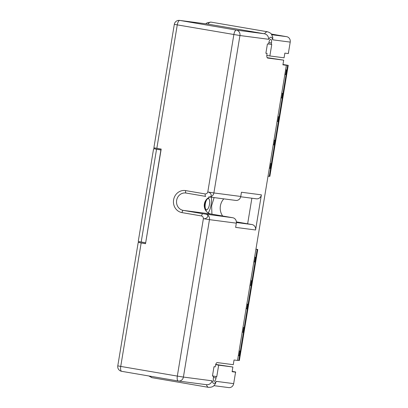 <?xml version="1.0" encoding="UTF-8"?>
<svg xmlns="http://www.w3.org/2000/svg" width="408" height="408" viewBox="0 0 408 408"><rect width="100%" height="100%" fill="white"/><g stroke="black" fill="none" stroke-linecap="round" stroke-linejoin="round"><path stroke-width="0.61" d="M145.534 243.642L138.215 242.418L145.523 243.709L161.191 149.073L153.882 147.783L174.323 24.332L177.271 24.883A4.748 1.749 -80.3 0 1 179.78 20.425A4.748 4.417 -82.6 0 0 179.622 20.4L179.622 20.4A4.748 4.748 0 0 0 174.323 24.332M208.758 196.886C212.609 197.722 211.696 192.566 207.799 191.974C207.356 193.28 206.499 193.938 205.234 193.943A2.377 0.872 99.7 0 0 205.703 196.401L205.703 196.401A2.377 0.872 99.7 0 0 205.714 196.401L186.114 193.05L205.688 196.396M141.168 242.964L120.732 366.415L177.322 376.094L203.378 218.678C203.398 217.296 202.802 216.393 201.593 215.965A2.377 0.872 -80.3 0 1 202.847 213.736L183.258 210.385A8.787 8.17 97.4 0 1 176.613 200.501A8.787 8.17 97.4 0 1 185.834 193.004A8.787 8.17 97.4 0 1 186.104 193.045M213.863 385.657L228.709 387.6A4.748 4.417 97.4 0 0 233.677 383.637L235.579 372.157L232.111 371.703L232.886 367.022L218.673 365.16L216.77 376.64L216.25 376.569L216.021 377.976A3.56 1.311 -80.3 0 1 214.118 381.317A3.56 1.311 -80.3 0 1 213.42 377.635L213.654 376.232L212.441 376.074L213.991 366.705L215.205 366.863L215.358 365.925A3.56 1.311 -80.3 0 1 217.24 362.579L233.274 364.675L234.049 359.994L237.517 360.442L286.38 65.295L282.912 64.841L283.688 60.155L267.148 57.645M271.284 34.048L286.64 36.674A4.748 4.417 97.4 0 1 290.221 42.106L288.318 53.581L284.85 53.127L284.075 57.814L269.861 55.957L271.764 44.477L271.244 44.411L271.473 43.003A3.56 1.311 99.7 0 0 270.774 39.321A3.56 1.311 99.7 0 0 268.872 42.662L268.642 44.069L267.429 43.911L265.878 53.28L267.092 53.438L266.934 54.376A3.56 1.311 99.7 0 0 267.633 58.058A3.56 1.311 99.7 0 0 267.653 58.058L283.688 60.155M235.63 200.399A4.748 4.417 -82.6 0 0 235.788 200.425A4.748 4.417 -82.6 0 0 240.756 196.457L241.454 192.239L261.39 194.846L255.571 229.984L235.64 227.378L236.334 223.161A4.748 4.417 -82.6 0 0 232.759 217.734L202.847 213.736M267.092 53.438L265.883 53.234M268.658 43.967L271.244 44.411M269.861 55.957L266.822 55.437M288.512 52.423A11.873 11.041 97.4 0 1 288.594 52.673L288.349 53.397M290.221 42.106L272.656 39.806L272.789 37.301L271.524 34.374C271.259 33.522 269.948 32.66 267.592 31.793A11.873 4.366 99.7 0 0 264.537 33.788L207.794 24.082L179.622 20.4M272.656 39.806A7.125 2.621 99.7 0 0 268.78 39.301C268.51 36.281 267.097 34.445 264.537 33.788L236.37 30.1L179.78 20.425L207.953 24.108A11.873 4.366 -80.3 0 1 211.002 22.114L267.592 31.793M235.788 200.425L208.916 196.911A4.748 4.417 97.4 0 0 213.889 192.948L207.799 191.974L233.861 34.563A4.748 1.749 -80.3 0 1 236.37 30.1A4.748 4.417 -82.6 0 1 239.945 35.532L177.271 24.883L156.835 148.328M209.921 197.044A8.787 8.17 -82.6 0 0 204.27 206.101A8.787 8.17 -82.6 0 0 210.992 214.011L232.759 217.734M261.39 194.846A4.748 4.417 97.4 0 1 256.423 198.813L240.7 196.758M236.385 221.886L247.646 223.808L251.879 198.217M223.808 198.854A13.061 12.143 -82.6 0 0 222.661 216.005M282.968 64.5L288.232 65.331L287.66 65.306L269.28 176.338L268.025 176.174M288.232 65.331L269.851 176.363L269.28 176.338M255.923 249.257L257.749 249.451L255.944 249.14M237.543 360.29L239.369 360.483L257.749 249.451M213.654 376.232L212.446 376.023M154.51 147.915L154.367 148.782L153.597 148.696L160.905 149.991L145.676 242.77M161.048 149.925L154.367 148.782M138.847 242.5L138.995 241.618M145.549 242.75L138.241 241.459L153.597 148.696M286.38 65.295L282.938 64.704L287.66 65.306M257.183 249.421L238.802 360.453M239.858 351.023L239.093 350.921A23.746 0.321 9.4 0 0 239.858 351.023L239.083 355.705A23.746 0.321 9.4 0 1 238.318 355.628M242.194 332.204A23.746 0.321 9.4 0 0 242.959 332.28L243.739 327.593L242.974 327.496M246.07 308.78A23.746 0.321 9.4 0 0 246.84 308.856L247.615 304.169L246.85 304.072M249.951 285.355A23.746 0.321 9.4 0 0 250.716 285.432L251.491 280.745L250.726 280.648M284.85 74.531A23.746 0.321 9.4 0 0 285.62 74.608L286.396 69.926L285.631 69.824M280.974 97.956A23.746 0.321 9.4 0 0 281.739 98.032L282.515 93.35L281.75 93.248M277.093 121.38A23.746 0.321 9.4 0 0 277.863 121.457L278.639 116.775L277.874 116.673M273.217 144.804A23.746 0.321 9.4 0 0 273.987 144.881L274.762 140.199L273.998 140.097M269.341 168.229A23.746 0.321 9.4 0 0 270.106 168.31L270.881 163.623L270.116 163.521M253.827 261.931A23.746 0.321 9.4 0 0 254.597 262.007L255.372 257.321L254.607 257.224M242.969 327.517A23.746 0.321 9.4 0 0 243.739 327.593M246.845 304.093A23.746 0.321 9.4 0 0 247.615 304.169M250.726 280.668A23.746 0.321 9.4 0 0 251.491 280.745M285.625 69.844A23.746 0.321 9.4 0 0 286.396 69.926M281.75 93.274A23.746 0.321 9.4 0 0 282.515 93.35M277.868 116.698A23.746 0.321 9.4 0 0 278.639 116.775M273.992 140.123A23.746 0.321 9.4 0 0 274.762 140.199M270.116 163.547A23.746 0.321 9.4 0 0 270.881 163.623M254.602 257.244A23.746 0.321 9.4 0 0 255.372 257.321M247.646 223.808L251.996 224.553A4.748 4.417 97.4 0 1 255.571 229.984M214.103 197.589L211.625 205.76L211.931 214.169M208.213 212.945A11.041 4.06 99.7 0 0 211.283 197.222M206.183 199.803A6.033 2.218 99.7 0 0 204.673 206.203A6.033 2.218 99.7 0 0 206.101 210.084A6.033 2.218 99.7 0 0 207.019 209.743L207.325 209.488A5.697 2.096 99.7 0 0 209.457 204.541A5.697 2.096 99.7 0 0 209.09 199.17A5.697 2.096 99.7 0 0 208.32 198.569A5.697 2.096 -80.3 0 0 205.311 203.918A5.697 2.096 -80.3 0 0 206.458 209.809A5.697 2.096 99.7 0 0 207.325 209.488M209.09 199.17L208.886 198.824A6.033 2.218 99.7 0 0 208.07 198.186A6.033 2.218 99.7 0 0 207.815 198.191M203.378 218.678L209.467 219.652A4.748 4.417 -82.6 0 0 205.887 214.22C209.87 214.761 207.188 219.356 203.378 218.678M138.215 242.418L117.779 365.864L120.732 366.415A4.748 1.749 99.7 0 0 121.666 371.321L178.255 381.001A4.748 1.749 99.7 0 1 177.322 376.094L183.406 377.063L209.467 219.652L236.334 223.161M206.606 384.713L178.439 381.026A4.748 4.748 0 0 1 178.255 381.001A4.748 1.749 99.7 0 0 178.281 381.006A4.748 4.417 -82.6 0 0 178.439 381.026A4.748 4.417 -82.6 0 0 183.406 377.063L212.236 380.832C211.007 383.632 209.075 384.917 206.448 384.688A11.873 4.366 99.7 0 0 208.6 387.36L152.011 377.68A11.873 4.366 -80.3 0 1 150.353 376.227M233.677 383.637L216.113 381.337L215.48 383.663C213.971 385.274 214.022 387.253 208.6 387.36M235.579 372.157L232.137 371.566M232.142 371.515L235.61 371.969L235.615 372.698A11.873 11.041 97.4 0 1 235.457 372.907M232.167 371.377L235.61 371.969M232.886 367.022L215.735 364.426M216.77 376.64L212.466 375.901M216.25 376.569L212.466 375.921M218.673 365.16L215.664 364.645M201.593 215.965L182.004 212.614A11.159 10.379 97.4 0 1 173.599 199.854A11.159 10.379 97.4 0 1 185.65 190.597L205.234 193.943M216.021 377.976L213.435 377.533M212.236 380.832A7.125 2.621 99.7 0 0 216.113 381.337M268.78 39.301L239.945 35.532L213.889 192.948L240.756 196.457M271.473 43.003L268.892 42.559M286.64 36.674L271.759 34.726M185.65 190.597A2.377 0.872 99.7 0 0 186.114 193.05A2.377 0.872 99.7 0 0 186.13 193.05L185.834 193.004M182.004 212.614A2.377 0.872 -80.3 0 1 183.258 210.385L210.992 214.011M141.194 242.005L156.55 149.246M251.996 224.553L236.4 222.518M117.779 365.864A4.748 4.748 0 0 0 121.666 371.321A4.748 1.749 99.7 0 0 121.691 371.326L178.23 380.995M152.011 377.68L148.782 375.962M205.734 23.812L207.3 22.705L211.002 22.114"/></g></svg>
